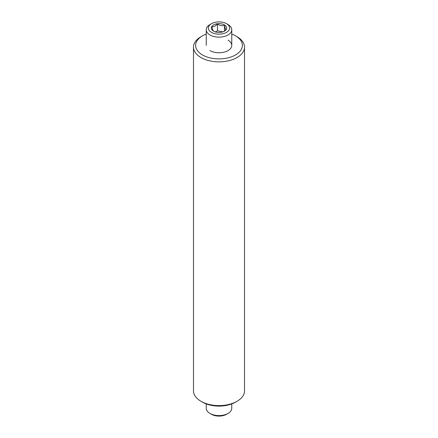 <?xml version="1.0" encoding="UTF-8"?>
<svg xmlns="http://www.w3.org/2000/svg" width="438" height="438" viewBox="0 0 438 438"><rect width="100%" height="100%" fill="white"/><g stroke="black" fill="none" stroke-linecap="round" stroke-linejoin="round"><path stroke-width="0.66" d="M202.46 54.942A23.389 13.501 0 0 0 235.54 54.942A23.389 13.501 0 0 0 235.54 35.85L237.04 36.715A25.514 14.733 180 0 1 244.513 47.134A25.514 14.733 180 0 1 228.762 60.74A25.514 14.733 180 0 1 200.96 57.548A25.514 14.733 180 0 1 193.486 47.134A25.514 14.733 180 0 1 200.96 36.715L202.46 35.85A23.389 13.501 0 0 0 202.46 54.942M237.04 401.285L235.54 402.15A23.389 13.501 180 0 1 202.46 402.15L200.96 401.285A25.514 14.733 0 0 0 237.04 401.285A25.514 14.733 0 0 0 244.513 390.866L244.513 47.134M202.46 402.15L200.96 401.285A25.514 14.733 0 0 1 193.486 390.866L193.486 47.134M237.04 36.715L235.54 35.85A23.389 13.501 0 0 0 231.757 34.076M206.243 34.076A23.389 13.501 0 0 0 202.46 35.85M209.977 50.605A12.757 7.364 0 0 0 228.023 50.605A12.757 7.364 0 0 0 228.023 40.187M223.752 31.503L225.997 29.587C225.499 29.226 224.995 27.84 224.486 25.426C222.17 26.001 219.838 25.563 217.489 24.101L214.746 26.296L212.003 26.937C212.501 29.33 213.005 30.715 213.514 31.103M213.892 24.742A7.654 4.418 0 0 0 213.788 31.273A7.654 4.418 0 0 0 224.108 31.328A7.654 4.418 0 0 0 224.212 31.273A7.654 4.418 0 0 0 224.65 25.054A7.654 4.418 0 0 0 213.892 24.742M226.096 32.609A10.632 6.137 0 0 0 226.517 23.696A10.632 6.137 0 0 0 211.904 23.466A10.632 6.137 0 0 0 211.483 23.696A10.632 6.137 0 0 0 211.28 32.253A10.632 6.137 0 0 0 226.096 32.609M226.517 23.696L228.023 24.561A12.757 7.364 180 0 1 231.757 29.773A12.757 7.364 180 0 1 227.514 35.259A12.757 7.364 180 0 1 213.799 36.496A12.757 7.364 180 0 1 206.243 29.773A12.757 7.364 180 0 1 209.977 24.561L211.483 23.696M222.893 31.843L217.489 30.819L215.354 31.919M224.486 30.983L224.486 25.426M217.489 30.819L217.489 24.101M228.023 413.439L226.517 414.304A10.632 6.137 180 0 1 226.096 414.534A10.632 6.137 180 0 1 211.483 414.304L209.977 413.439A12.757 7.364 0 0 0 227.514 413.713A12.757 7.364 0 0 0 228.023 413.439A12.757 7.364 0 0 0 231.757 408.227L231.757 403.924M206.243 403.924L206.243 408.227A12.757 7.364 0 0 0 209.977 413.439M231.757 29.773L231.757 45.393M206.243 29.773L206.243 45.393"/></g></svg>
